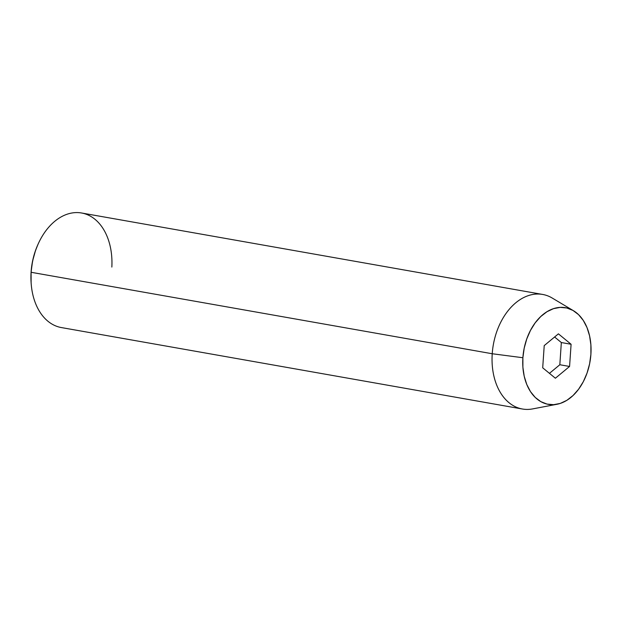 <?xml version="1.0" encoding="UTF-8"?>
<svg xmlns="http://www.w3.org/2000/svg" width="622" height="622" viewBox="0 0 622 622"><rect width="100%" height="100%" fill="white"/><g stroke="black" fill="none" stroke-linecap="round" stroke-linejoin="round"><path stroke-width="0.93" d="M31.108 282.652L31.1 271.907A55.747 38.16 100 0 0 31.108 282.606L31.162 283.461A58.173 39.824 -80 0 1 31.162 272.296A58.173 39.824 100 0 0 61.345 327.561L522.418 409.012A58.173 39.824 -80 0 1 492.227 353.747A58.173 39.824 100 0 0 532.611 408.911L556.954 404.277A49.076 33.596 -80 0 1 522.884 357.736L492.227 353.747L31.162 272.296L492.227 353.747A58.173 39.824 -80 0 1 542.656 294.447L81.583 212.996A58.173 39.824 100 0 0 31.162 272.296A58.173 39.824 -80 0 1 38.121 244.081A58.173 39.824 -80 0 1 84.973 213.82A58.173 39.824 -80 0 1 111.843 267.071M573.484 310.728L552.196 298.031A58.173 39.824 100 0 0 492.227 353.747L522.884 357.736A49.076 33.596 -80 0 1 573.484 310.728A49.076 33.596 -80 0 1 590.9 354.33L590.892 344.876L589.578 335.841L587.012 327.592L583.288 320.431L578.546 314.639L572.971 310.432L566.782 307.983L560.212 307.385L553.51 308.652L546.948 311.739L540.759 316.528L535.192 322.834L530.465 330.422L526.748 338.99L524.191 348.211L522.884 357.736L522.892 367.198L524.206 376.224L526.78 384.482L530.504 391.642L535.247 397.435L540.813 401.633L547.01 404.082L553.58 404.689L560.274 403.421L566.844 400.327L573.025 395.538L578.592 389.232L583.327 381.651L587.044 373.076L589.602 363.854L590.9 354.33A49.076 33.596 -80 0 1 556.954 404.277M555.384 378.23L542.703 367.804L544.219 345.607L558.408 333.843L571.089 344.261L569.573 366.459L555.384 378.23L542.703 367.804L544.219 345.607L558.408 333.843L571.089 344.261L561.339 342.543L554.599 337L561.339 342.543L571.089 344.261L569.573 366.459L559.831 364.741L561.339 342.543L559.831 364.741L569.573 366.459L555.384 378.23M38.121 244.081L37.771 244.866A55.747 38.16 100 0 0 31.1 271.907L32.577 261.084L35.485 250.612L37.872 244.64M549.444 373.348L559.831 364.741L549.444 373.348"/></g></svg>

